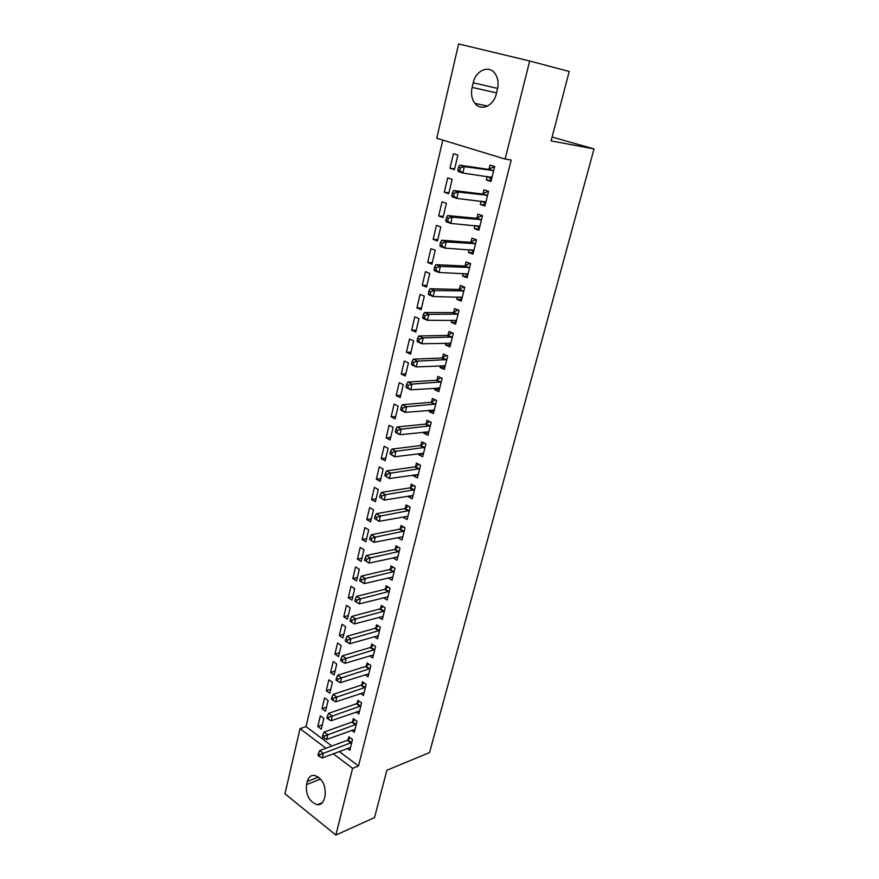 <?xml version="1.0" encoding="UTF-8"?>
<svg xmlns="http://www.w3.org/2000/svg" width="879" height="879" viewBox="0 0 879 879"><rect width="100%" height="100%" fill="white"/><g stroke="black" fill="none" stroke-linecap="round" stroke-linejoin="round"><path stroke-width="1.32" d="M442.807 140.102L306.013 726.603L300.036 728.691L325.933 748.238M436.764 138.267L458.607 43.95L529.674 60.981L505.117 159.066L436.764 138.267M529.674 60.981L569.207 71.496L551.1 140.904L594.039 148.914L429.545 752.589L386.87 770.257L374.52 817.591L335.877 835.05L284.961 793.803L300.036 728.691M594.039 148.914L552.1 137.069M444.291 192.259L448.697 193.754L452.125 179.349L447.686 177.899L444.291 192.259L448.927 192.809M485.164 204.961L480.297 204.422L484.911 205.983L488.559 191.292L483.911 189.765L482.934 193.732M480.297 204.422L481.099 201.159M433.127 239.374L437.456 240.978L440.797 226.936L436.445 225.365L433.127 239.374L437.764 239.703M473.298 252.767L468.43 252.46L472.957 254.141L476.517 239.824L471.957 238.176L471.001 242.044M468.43 252.46L469.122 249.658M422.25 285.345L426.491 287.059L429.754 273.358L425.48 271.677L422.25 285.345L426.864 285.477M461.728 299.398L456.86 299.321L461.299 301.112L464.771 287.147L460.299 285.389L459.376 289.158M456.86 299.321L457.443 296.959M411.625 330.229L415.789 332.042L418.964 318.659L414.778 316.879L411.625 330.229L416.228 330.163M450.433 344.898L445.576 345.04L449.927 346.941L453.311 333.306L448.938 331.438L448.026 335.119M445.576 345.04L446.06 343.107M401.242 374.058L405.329 375.97L408.438 362.906L404.329 361.016L401.242 374.058L405.845 373.806M439.412 389.309L434.567 389.661L438.83 391.66L442.137 378.355L437.841 376.388L436.951 379.97M434.567 389.661L434.94 388.122M391.111 416.855L395.121 418.865L398.154 406.098L394.122 404.12L391.111 416.855L395.704 416.437M428.655 432.677L423.81 433.215L427.996 435.303L431.226 422.327L427.007 420.261L426.139 423.766M423.81 433.215L424.096 432.061M381.211 458.684L385.145 460.772L388.111 448.301L384.156 446.235L381.211 458.684L385.782 458.091M418.14 475.023L413.306 475.748L417.426 477.934L420.569 465.255L416.437 463.09L415.591 466.518M413.306 475.748L413.504 474.957M371.531 499.547L375.399 501.722L378.3 489.537L374.41 487.384L371.531 499.547L376.102 498.8M407.878 516.391L403.054 517.291L407.087 519.566L410.163 507.172L406.109 504.931L405.285 508.271M362.071 539.497L365.873 541.761L368.708 529.839L364.884 527.609L362.071 539.497L366.631 538.596M397.539 556.89L393.034 557.879L397 560.242L400 548.133L396.011 545.804L395.209 549.067M352.82 578.569L356.555 580.898L359.335 569.251L355.577 566.933L352.82 578.569L357.368 577.514M383.475 597.698L387.134 599.983L390.067 588.161L386.156 585.744L385.365 588.941M343.777 616.772L347.447 619.168L350.161 607.774L346.469 605.4L343.777 616.772L348.304 615.575M374.179 636.671L377.487 638.835L380.365 627.276L376.52 624.793L375.751 627.914M334.932 654.141L338.536 656.613L341.195 645.461L337.569 643.01L334.932 654.141L339.437 652.811M365.049 674.764L368.059 676.83L370.872 665.524L367.092 662.964L366.334 666.018M326.274 690.707L329.823 693.245L332.416 682.335L328.856 679.819L326.274 690.707L330.768 689.257M356.083 712.012L358.841 713.979L361.588 702.925L357.874 700.299L357.138 703.288M317.802 726.504L321.285 729.098L323.824 718.418L320.319 715.847L317.802 726.504L322.285 724.922M347.282 748.436L349.82 750.325L352.512 739.503L348.864 736.822L348.139 739.744M306.013 726.603L331.888 746.018M339.206 751.512L358.5 765.983L511.193 160.033L505.117 159.066M351.666 730.328L354.314 732.251L357.028 721.307L353.347 718.659L352.611 721.615M322.011 708.705L325.527 711.265L328.098 700.475L324.56 697.926L322.011 708.705L326.505 707.188M360.544 693.487L363.423 695.509L366.202 684.323L362.456 681.741L361.708 684.752M330.581 672.523L334.152 675.028L336.778 664.008L333.185 661.524L330.581 672.523L335.086 671.138M369.598 655.822L372.751 657.942L375.586 646.504L371.784 643.988L371.015 647.076M339.327 635.561L342.964 637.989L345.656 626.727L341.997 624.31L339.327 635.561L343.854 634.297M378.805 617.3L382.288 619.519L385.189 607.828L381.31 605.378L380.53 608.543M348.282 597.775L351.974 600.137L354.72 588.622L350.996 586.271L348.282 597.775L352.809 596.643M388.177 577.877L392.034 580.228L395.001 568.263L391.056 565.889L390.265 569.12M357.423 559.143L361.192 561.439L363.994 549.661L360.203 547.386L357.423 559.143L361.972 558.165M402.824 536.717L398.011 537.706L402.011 540.014L405.054 527.774L401.033 525.488L400.22 528.795M366.774 519.643L370.608 521.851L373.476 509.809L369.619 507.612L366.774 519.643L371.334 518.808M412.976 495.833L408.153 496.646L412.229 498.865L415.338 486.34L411.24 484.131L410.405 487.515M408.153 496.646L408.306 496.031M376.344 479.231L380.244 481.373L383.178 469.045L379.256 466.925L376.344 479.231L380.915 478.561M423.37 453.971L418.525 454.608L422.678 456.75L425.865 443.917L421.689 441.796L420.832 445.268M418.525 454.608L418.767 453.641M386.134 437.896L390.1 439.939L393.111 427.326L389.111 425.304L386.134 437.896L390.715 437.379M434.006 411.119L429.15 411.57L433.38 413.613L436.643 400.472L432.391 398.451L431.512 402M429.15 411.57L429.49 410.229M396.143 395.583L400.198 397.539L403.274 384.628L399.198 382.695L396.143 395.583L400.747 395.242M444.895 367.246L440.038 367.488L444.345 369.433L447.686 355.973L443.357 354.05L442.456 357.687M440.038 367.488L440.467 365.752M406.406 352.27L410.526 354.138L413.668 340.909L409.526 339.074L406.406 352.27L411.009 352.116M456.047 322.285L451.191 322.318L455.586 324.164L459.003 310.364L454.586 308.551L453.663 312.276M451.191 322.318L451.718 320.176M416.899 307.925L421.107 309.694L424.326 296.146L420.096 294.41L416.899 307.925L421.513 307.958M467.474 276.226L462.607 276.039L467.09 277.775L470.606 263.634L466.09 261.931L465.156 265.744M462.607 276.039L463.244 273.457M427.655 262.502L431.941 264.161L435.248 250.284L430.93 248.658L427.655 262.502L432.281 262.733M479.198 229.012L474.319 228.595L478.901 230.21L482.494 215.707L477.89 214.124L476.934 218.036M474.319 228.595L475.078 225.562M438.676 215.959L443.038 217.509L446.422 203.291L442.038 201.774L438.676 215.959L443.302 216.399M491.207 180.602L486.34 179.942L490.998 181.437L494.69 166.56L489.999 165.098L489.01 169.12M486.34 179.942L487.197 176.437M449.971 168.263L454.421 169.691L457.893 155.122L453.41 153.726L449.971 168.263L454.608 168.922M473.21 82.813C475.715 70.584 488.823 64.683 494.91 73.364C497.953 77.682 498.8 82.956 497.448 89.164L496.316 93.822C493.69 105.952 480.978 111.479 474.968 103.403C471.737 99.107 470.781 93.767 472.122 87.406L473.21 82.813L497.624 88.416M358.5 765.983L352.578 768.345L335.877 835.05M324.307 798.714C323.131 802.89 320.813 804.911 317.352 804.768C309.353 801.879 305.738 795.165 306.507 784.639L307.254 781.519C308.441 777.179 310.858 775.135 314.495 775.388C322.373 778.431 325.9 785.167 325.076 795.572L324.307 798.714M333.262 753.775L352.578 768.345M350.952 742.953L347.315 740.272L319.681 750.578L323.34 753.358L351.787 742.425M319.89 754.665L318.418 753.556L317.978 755.391L319.451 756.511L319.89 754.665L323.34 753.358L322.23 757.962L350.545 747.414M347.315 740.272L350.435 737.975M319.681 750.578L318.418 753.556M319.451 756.511L322.23 757.962M355.457 724.79L351.787 722.131L324.109 732.053L327.801 734.8L356.292 724.274M324.329 736.108L322.857 735.009L322.406 736.877L323.879 737.975L324.329 736.108L327.801 734.8L326.68 739.459L355.039 729.306M351.787 722.131L354.962 719.824M324.109 732.053L322.857 735.009M323.879 737.975L326.68 739.459M360.016 706.419L356.303 703.793L328.592 713.33L332.317 716.044L360.84 705.914M328.823 717.341L327.329 716.253L326.878 718.143L328.372 719.231L328.823 717.341L332.317 716.044L331.185 720.747L359.577 711.001M356.303 703.793L359.544 701.475M328.592 713.33L327.329 716.253M328.372 719.231L331.185 720.747M364.62 687.85L360.884 685.257L333.119 694.388L336.877 697.069L365.455 687.345M333.372 698.365L331.866 697.289L331.405 699.19L332.91 700.277L333.372 698.365L336.877 697.069L335.723 701.827L364.17 692.498M360.884 685.257L364.181 682.928M333.119 694.388L331.866 697.289M332.91 700.277L335.723 701.827M369.279 669.073L365.499 666.513L337.701 675.226L341.491 677.874L370.114 668.578M337.965 679.17L336.448 678.105L335.987 680.038L337.503 681.093L337.965 679.17L341.491 677.874L340.327 682.686L368.817 673.786M365.499 666.513L368.872 664.172M337.701 675.226L336.448 678.105M337.503 681.093L340.327 682.686M373.982 650.075L370.18 647.559L342.327 655.844L346.15 658.459L374.817 649.592M342.612 659.744L341.085 658.701L340.612 660.656L342.14 661.7L342.612 659.744L346.15 658.459L344.986 663.326L373.509 654.866M370.18 647.559L373.619 645.197M342.327 655.844L341.085 658.701M342.14 661.7L344.986 663.326M378.75 630.88L374.904 628.386L347.018 636.242L350.875 638.813L379.585 630.397M347.315 640.11L345.766 639.077L345.304 641.044L346.842 642.077L347.315 640.11L350.875 638.813L349.688 643.747L378.267 635.726M374.904 628.386L378.42 626.024M347.018 636.242L345.766 639.077M346.842 642.077L349.688 643.747M383.563 611.454L379.684 609.004L351.754 616.41L355.654 618.948L384.398 610.993M352.072 620.233L350.512 619.223L350.04 621.211L351.589 622.233L352.072 620.233L355.654 618.948L354.446 623.936L383.068 616.377M379.684 609.004L383.277 606.62M351.754 616.41L350.512 619.223M351.589 622.233L354.446 623.936M388.43 591.809L384.53 589.391L356.555 596.358L360.478 598.852L389.276 591.358M356.885 600.126L355.314 599.126L354.83 601.148L356.402 602.148L356.885 600.126L360.478 598.852L359.269 603.895L387.925 596.797M384.53 589.391L388.188 586.996M356.555 596.358L355.314 599.126M356.402 602.148L359.269 603.895M393.363 571.943L389.419 569.559L361.401 576.053L365.367 578.514L394.199 571.493M361.752 579.788L360.17 578.8L359.676 580.843L361.269 581.832L361.752 579.788L365.367 578.514L364.148 583.623L392.836 577.009M389.419 569.559L393.166 567.153M361.401 576.053L360.17 578.8M361.269 581.832L364.148 583.623M398.341 551.847L394.363 549.507L366.312 555.517L370.312 557.934L399.187 551.408M366.686 559.209L370.312 557.934L369.07 563.098L364.587 560.308L366.191 561.274L366.686 559.209L365.082 558.242L364.587 560.308M397.802 556.978L369.07 563.098L366.191 561.274M394.363 549.507L398.198 547.079M366.312 555.517L365.082 558.242M403.384 531.509L399.374 529.213L371.279 534.74L375.322 537.113L404.23 531.081M371.674 538.377L375.322 537.113L374.069 542.343L369.554 539.519L371.169 540.475L371.674 538.377L370.048 537.432L369.554 539.519M402.835 536.728L374.069 542.343L371.169 540.475M399.374 529.213L403.296 526.774M371.279 534.74L370.048 537.432M408.482 510.941L404.428 508.688L376.311 513.71L380.387 516.039L409.328 510.523M376.717 517.302L380.387 516.039L379.113 521.335L374.575 518.489L376.212 519.423L376.717 517.302L375.08 516.369L374.575 518.489M407.922 516.226L379.113 521.335L376.212 519.423M404.428 508.688L408.46 506.227M376.311 513.71L375.08 516.369M414.24 489.889L410.152 487.68L413.646 490.13L409.559 487.911L381.398 492.427L385.507 494.712L414.492 489.724M381.827 495.976L385.507 494.712L384.222 500.074L379.662 497.195L381.31 498.118L381.827 495.976L380.178 495.053L379.662 497.195M413.064 495.492L384.222 500.074L381.31 498.118M410.152 487.68L413.679 485.45M381.398 492.427L380.178 495.053M418.865 469.067L414.734 466.903L386.54 470.891L390.705 473.133L419.722 468.683M386.991 474.385L390.705 473.133L389.397 478.55L384.815 475.649L386.474 476.55L386.991 474.385L385.332 473.484L384.815 475.649M418.272 474.517L389.397 478.55L386.474 476.55M414.734 466.903L418.975 464.42M386.54 470.891L385.332 473.484M424.15 447.763L419.986 445.642L391.759 449.092L395.957 451.279L425.007 447.389M392.221 452.531L395.957 451.279L394.638 456.772L390.023 453.85L391.693 454.729L392.221 452.531L390.54 451.652L390.023 453.85M423.535 453.289L394.638 456.772L391.693 454.729M419.986 445.642L424.337 443.137M391.759 449.092L390.54 451.652M428.15 431.622L428.831 431.963M429.49 426.205L425.293 424.128L397.033 427.018L401.263 429.161L430.347 425.832M397.517 430.402L401.263 429.161L399.934 434.72L395.704 432.567L395.297 431.765L396.989 432.633L397.517 430.402L395.825 429.545L395.297 431.765M428.864 431.809L399.934 434.72L396.989 432.633M425.293 424.128L429.765 421.612M397.033 427.018L395.825 429.545M433.237 409.889L434.182 410.383M434.907 404.384L430.655 402.351L402.373 404.681L406.647 406.768L435.764 404.021M402.879 408.01L406.647 406.768L405.296 412.394L401.033 410.295L400.637 409.416L402.34 410.262L402.879 408.01L401.176 407.175L400.637 409.416M434.259 410.075L405.296 412.394L402.34 410.262M430.655 402.351L435.27 399.813M402.373 404.681L401.176 407.175M438.401 387.881L439.61 388.54M440.379 382.299L436.094 380.31L407.779 382.068L412.097 384.101L441.236 381.947M408.306 385.332L412.097 384.101L410.735 389.804L406.417 387.749L406.043 386.793L407.768 387.617L408.306 385.332L406.581 384.519L406.043 386.793M439.72 388.078L410.735 389.804L407.768 387.617M436.094 380.31L440.84 377.761M407.779 382.068L406.581 384.519M443.62 365.598L445.093 366.433M445.928 359.94L441.599 358.006L413.251 359.17L417.613 361.148L446.785 359.61M413.811 362.379L417.613 361.148L416.228 366.917L411.877 364.917L411.515 363.884L413.251 364.686L413.811 362.379L412.064 361.577L411.515 363.884M445.246 365.807L416.228 366.917L413.251 364.686M441.599 358.006L446.499 355.446M413.251 359.17L412.064 361.577M448.916 343.03L450.641 344.052M451.531 337.305L447.169 335.437L418.8 335.987L423.206 337.91L452.399 336.998M419.371 339.129L423.206 337.91L421.799 343.755L417.404 341.81L417.053 340.689L418.811 341.47L419.371 339.129L417.613 338.36L417.053 340.689M450.839 343.271L421.799 343.755L418.811 341.47M447.169 335.437L452.224 332.844M418.8 335.987L417.613 338.36M454.278 320.165L456.267 321.406M457.212 314.407L452.806 312.583L424.403 312.506L428.864 314.374L458.08 314.1M425.007 315.594L428.864 314.374L427.436 320.286L422.997 318.396L422.667 317.198L424.447 317.956L425.007 315.594L423.228 314.836L422.667 317.198M456.498 320.45L427.436 320.286L424.447 317.956M452.806 312.583L458.036 309.968M424.403 312.506L423.228 314.836M459.706 297.003L461.958 298.475M462.969 291.213L458.508 289.444L430.095 288.73L434.589 290.542L463.826 290.927M430.721 291.751L434.589 290.542L433.149 296.531L428.666 294.696L428.348 293.41L430.139 294.146L430.721 291.751L428.919 291.015L428.348 293.41M462.233 297.355L433.149 296.531L430.139 294.146M458.508 289.444L463.936 286.818M430.095 288.73L428.919 291.015M465.2 273.545L467.716 275.27M468.793 267.732L464.288 266.018L435.852 264.645L440.39 266.403L469.65 267.458M436.5 267.601L440.39 266.403L438.929 272.468L434.402 270.699L434.105 269.315L435.918 270.029L436.5 267.601L434.676 266.897L434.105 269.315M468.035 273.973L438.929 272.468L435.918 270.029M464.288 266.018L469.913 263.37M435.852 264.645L434.676 266.897M470.77 249.768L473.55 251.768M474.682 243.955L470.133 242.296L441.676 240.253L446.268 241.945L475.55 243.692M442.357 243.142L446.268 241.945L444.796 248.087L440.214 246.384L439.929 244.911L441.763 245.604L442.357 243.142L440.522 242.461L439.929 244.911M473.913 250.284L444.796 248.087L441.763 245.604M470.133 242.296L475.869 239.681M441.676 240.253L440.522 242.461M476.418 225.683L479.451 227.98M482.472 215.816L481.802 215.751L482.428 215.97M480.659 219.882L476.055 218.278L447.587 215.542L452.224 217.179L481.527 219.629M448.29 218.355L452.224 217.179L450.729 223.398L446.103 221.75L445.84 220.189L447.686 220.849L448.29 218.355L446.433 217.706L445.84 220.189M479.868 226.31L450.729 223.398L447.686 220.849M476.055 218.278L481.802 215.751M447.587 215.542L446.433 217.706M482.142 201.269L485.428 203.884M488.482 191.6L487.812 191.512L488.449 191.721M486.702 195.49L482.055 193.962L453.564 190.512L458.256 192.083L487.57 195.27M454.3 193.259L458.256 192.083L456.739 198.39L452.07 196.808L451.817 195.149L453.696 195.786L454.3 193.259L452.421 192.622L451.817 195.149M485.889 202.027L456.739 198.39L453.696 195.786M482.055 193.962L487.812 191.512M453.564 190.512L452.421 192.622M487.944 176.536L491.482 179.492M494.569 167.076L493.899 166.977L494.536 167.175M492.822 170.801L488.131 169.328L459.629 165.153L464.365 166.658L493.69 170.592M460.387 167.823L464.365 166.658L462.826 173.042L458.113 171.526L457.882 169.779L459.772 170.383L460.387 167.823L458.497 167.219L457.882 169.779M491.998 177.437L462.826 173.042L459.772 170.383M488.131 169.328L493.899 166.977M459.629 165.153L458.497 167.219M306.507 784.639L320.604 779.025M307.254 781.519L318.473 777.08M472.122 87.406L496.547 92.888M351.534 742.623L347.897 739.931M356.05 724.461L352.369 721.802M360.599 706.101L356.896 703.475M365.203 687.532L361.467 684.939M369.861 668.754L366.093 666.205M374.575 649.779L370.773 647.252M379.332 630.573L375.498 628.089M384.156 611.158L380.277 608.707M389.023 591.523L385.123 589.117M393.957 571.669L390.012 569.284M398.934 551.572L394.957 549.243M403.977 531.246L399.967 528.949M409.087 510.688L405.032 508.436M419.47 468.837L415.338 466.672M424.755 447.543L420.58 445.422M430.095 425.985L425.886 423.909M435.512 404.175L431.259 402.142M440.983 382.101L436.698 380.124M446.532 359.753L442.203 357.83M452.147 337.129L447.774 335.262M457.827 314.232L453.41 312.419M463.574 291.059L459.113 289.29M469.397 267.59L464.892 265.876M473.726 250.13L473.155 249.922M475.297 243.824L470.748 242.164M479.681 226.145L479 225.914M481.263 219.75L476.671 218.157M485.702 201.862L484.878 201.588M487.307 195.38L482.67 193.852M491.811 177.261L490.779 176.932M493.438 170.702L488.746 169.229M317.352 804.768L322.406 802.648M474.968 103.403L487.537 106.04M418.909 469.067L414.778 466.892M424.227 447.752L420.063 445.631M429.611 426.183L425.403 424.107M435.061 404.351L430.809 402.329M440.577 382.266L436.281 380.288M446.147 359.907L441.818 357.973M451.795 337.272L447.433 335.393M457.519 314.363L453.103 312.539M463.299 291.169L458.849 289.4M469.166 267.677L464.661 265.963M475.099 243.901L470.551 242.241M481.099 219.816L476.506 218.223M487.186 195.435L482.538 193.907M493.339 170.735L488.658 169.262"/></g></svg>
